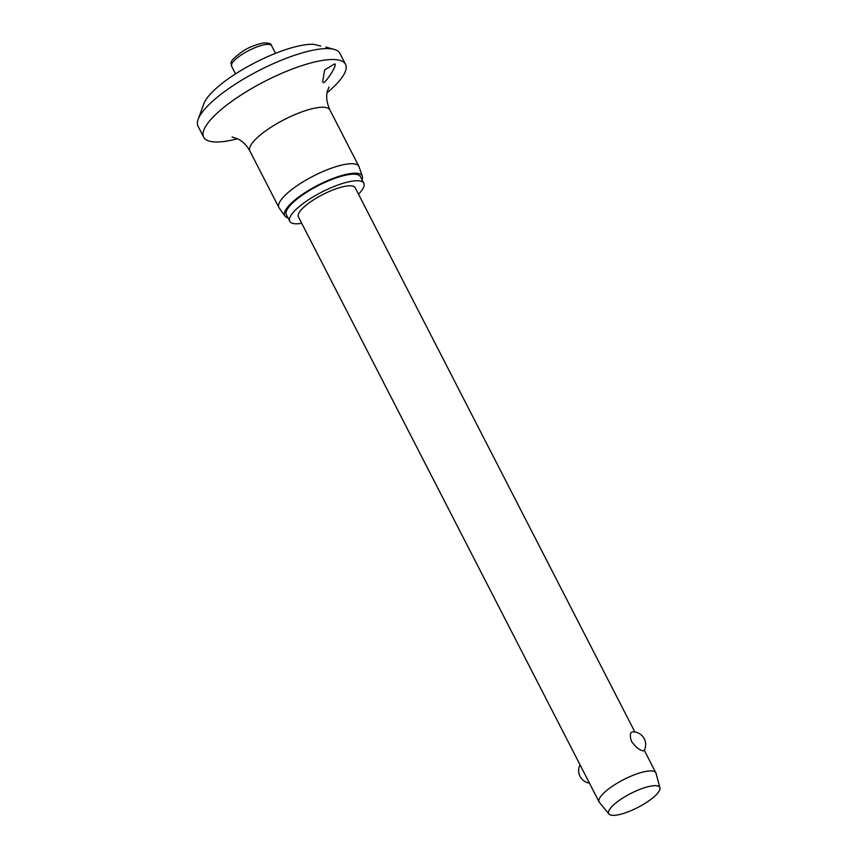 <?xml version="1.0" encoding="UTF-8"?>
<svg xmlns="http://www.w3.org/2000/svg" width="858" height="858" viewBox="0 0 858 858"><rect width="100%" height="100%" fill="white"/><g stroke="black" fill="none" stroke-linecap="round" stroke-linejoin="round"><path stroke-width="1.29" d="M320.763 46.075L313.717 44.284M237.505 138.771A79.73 21.74 -27.2 0 1 209.792 141.28A79.73 21.74 -27.2 0 1 203.689 137.194L198.08 126.287A79.73 21.74 -27.2 0 1 198.166 119.305L203.893 103.679A66.978 18.265 -27.2 0 1 250.568 65.026A66.978 18.265 -27.2 0 1 313.781 44.305M198.166 119.305A79.73 21.74 -27.2 0 1 258.601 70.731A79.73 21.74 -27.2 0 1 333.805 49.303A79.73 21.74 -27.2 0 1 334.18 49.41A79.73 21.74 -27.2 0 1 339.907 53.389L345.517 64.307A79.73 21.74 -27.2 0 1 327.113 92.718M203.689 137.194A79.73 21.74 -27.2 0 1 254.183 87.076A79.73 21.74 -27.2 0 1 339.414 60.221A79.73 21.74 -27.2 0 1 345.517 64.307M334.491 63.964C338.32 63.985 325.708 82.518 323.573 82.733L322.608 81.789L324.656 69.948L334.491 63.964L335.253 64.522M287.988 217.846A43.533 11.873 -27.2 0 1 284.942 216.034L279.182 207.968A44.97 12.259 -27.2 0 1 278.925 207.55A44.97 12.259 -27.2 0 1 307.4 179.279A44.97 12.259 -27.2 0 1 355.48 164.135A44.97 12.259 -27.2 0 1 358.923 166.441A44.97 12.259 -27.2 0 1 359.116 166.892L362.323 176.265A43.533 11.873 -27.2 0 1 362.022 179.794M284.942 216.034A43.533 11.873 -27.2 0 1 311.518 188.685A43.533 11.873 -27.2 0 1 358.805 173.595A43.533 11.873 -27.2 0 1 362.323 176.265M301.748 223.337A41.624 11.347 -27.2 0 1 292.943 223.434A41.624 11.347 -27.2 0 1 289.757 221.3A41.624 11.347 -27.2 0 1 316.119 195.141A41.624 11.347 -27.2 0 1 360.607 181.124A41.624 11.347 -27.2 0 1 363.803 183.247A41.624 11.347 -27.2 0 1 358.483 194.187M289.757 221.3L286.39 214.757A41.624 11.347 -27.2 0 1 312.752 188.588A41.624 11.347 -27.2 0 1 357.25 174.571A41.624 11.347 -27.2 0 1 360.435 176.705L363.803 183.247M334.18 49.41L325.815 47.093M608.955 814.017L599.41 802.423A31.896 8.698 -27.2 0 1 599.131 801.983A31.896 8.698 -27.2 0 1 619.326 781.938A31.896 8.698 -27.2 0 1 653.421 771.192A31.896 8.698 -27.2 0 1 655.866 772.833A31.896 8.698 -27.2 0 1 656.048 773.315L659.92 787.826A28.7 7.829 -27.2 0 1 640.851 805.844A28.7 7.829 -27.2 0 1 610.896 815.1A28.7 7.829 -27.2 0 1 608.955 814.017A28.7 7.829 -27.2 0 1 626.147 795.999A28.7 7.829 -27.2 0 1 657.56 785.917A28.7 7.829 -27.2 0 1 659.92 787.826M599.131 801.983L298.412 216.859A31.896 8.698 -27.2 0 1 318.608 196.804A31.896 8.698 -27.2 0 1 352.702 186.068A31.896 8.698 -27.2 0 1 355.148 187.698L634.877 731.992M632.732 731.831A12.752 12.752 0 0 1 644.101 750.696L642.942 750.804C639.403 750.117 635.596 746.986 631.509 741.398C629.482 735.102 630.062 731.938 633.225 731.895M278.925 207.55L249.893 151.062A44.97 12.259 -27.2 0 1 278.367 122.791A44.97 12.259 -27.2 0 1 326.448 107.636A44.97 12.259 -27.2 0 1 329.89 109.942L358.923 166.441M243.018 53.818A22.48 6.135 -27.2 0 1 269.873 44.562A22.48 6.135 -27.2 0 1 271.6 45.721C271.407 43.586 268.5 42.696 262.859 43.05C254.547 45.024 247.769 47.812 242.535 51.426C225.965 63.492 232.325 62.966 231.606 66.27A22.48 6.135 -27.2 0 1 243.018 53.818M249.893 151.062C246.782 145.452 242.889 141.484 238.213 139.125L232.1 136.99M329.022 86.99L327.606 90.53C325.858 96.01 326.619 102.488 329.89 109.942M275.515 53.346L271.6 45.721M655.866 772.833L644.294 750.321M580.019 764.8A12.752 12.752 0 0 0 589.446 783.14M235.521 73.895L231.606 66.27"/></g></svg>
